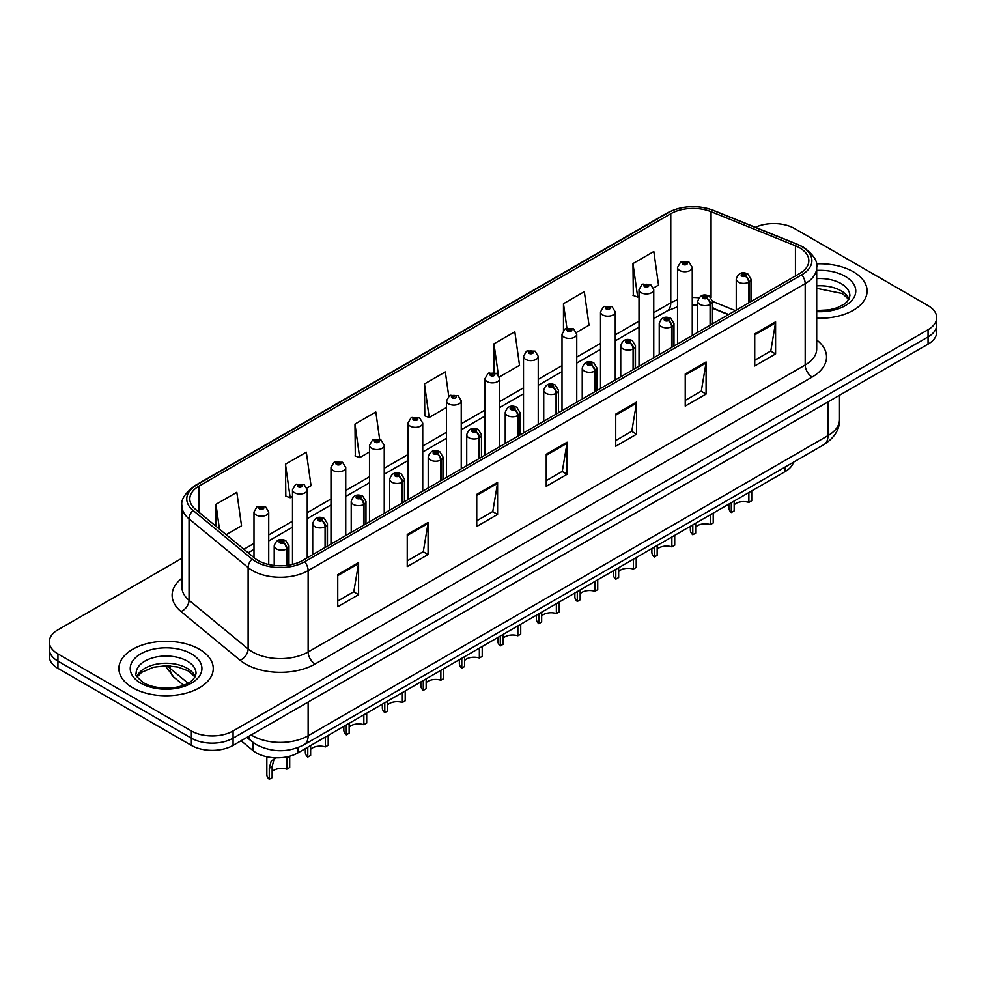 <?xml version="1.0" encoding="UTF-8"?>
<svg xmlns="http://www.w3.org/2000/svg" width="986" height="986" viewBox="0 0 986 986"><rect width="100%" height="100%" fill="white"/><g stroke="black" fill="none" stroke-linecap="round" stroke-linejoin="round"><path stroke-width="1.48" d="M728.371 314.67L712.484 308.248M793.434 462.224A29.481 17.021 180 0 1 785.164 471.591L297.994 752.848A29.481 17.021 180 0 1 252.995 750.58L241.089 740.757M853.284 271.754A47.18 27.238 0 0 0 816.346 263.854A47.18 27.238 0 0 1 853.284 271.754A47.18 27.238 0 0 1 867.101 291.018A47.18 27.238 0 0 0 853.284 271.754M199.431 649.256A47.18 27.238 0 0 0 148.023 643.353A47.18 27.238 0 0 0 118.899 668.508A47.18 27.238 0 0 0 132.716 687.772A47.18 27.238 0 0 0 184.136 693.676A47.18 27.238 0 0 0 213.259 668.508A47.18 27.238 0 0 0 199.431 649.256A47.18 27.238 0 0 0 148.023 643.353A47.18 27.238 0 0 0 118.899 668.508A47.18 27.238 0 0 0 132.716 687.772A47.18 27.238 0 0 0 184.136 693.676A47.18 27.238 0 0 0 213.259 668.508A47.18 27.238 0 0 0 199.431 649.256M799.634 247.843A31.453 18.155 180 0 1 808.84 260.686A31.453 18.155 180 0 1 799.634 273.516L302.579 560.492A31.453 18.155 180 0 1 254.573 558.076L195.499 509.355A31.453 18.155 180 0 1 189.805 498.941A31.453 18.155 180 0 1 199.012 486.11L670.776 213.74A31.453 18.155 180 0 1 711.066 211.694L795.431 245.81A31.453 18.155 180 0 1 799.634 247.843M801.791 246.599A34.498 19.917 0 0 0 797.181 244.368L712.804 210.252A34.498 19.917 0 0 0 668.619 212.495L196.855 484.865A34.498 19.917 0 0 0 192.997 510.366L252.071 559.074A34.498 19.917 0 0 0 304.723 561.737L801.791 274.761A34.498 19.917 0 0 0 801.791 246.599M181.942 558.236L57.94 629.832A29.481 17.021 0 0 0 49.3 641.874L49.3 656.319A29.481 17.021 0 0 0 57.94 668.348L191.37 745.391L191.37 738.169A29.481 17.021 0 0 0 233.078 738.169L928.06 336.916A29.481 17.021 0 0 0 936.7 324.887A29.481 17.021 0 0 1 928.06 336.916L233.078 738.169A29.481 17.021 0 0 1 191.37 738.169L57.94 661.125L191.37 738.169L191.37 730.946A29.481 17.021 0 0 0 233.078 730.946L928.06 329.694A29.481 17.021 0 0 0 936.7 317.665A29.481 17.021 0 0 0 928.06 305.623L794.63 228.579A29.481 17.021 0 0 0 755.399 227.31M49.3 649.096A29.481 17.021 0 0 0 57.94 661.125A29.481 17.021 0 0 1 49.3 649.096M337.742 574.616L337.742 606.723L358.584 594.681L358.584 562.587L337.742 574.616M337.742 601.029L353.801 591.748L358.51 563.647A7.863 4.536 -120 0 0 358.584 562.587M353.654 591.834L358.584 594.681M407.243 534.498L407.243 566.593L428.084 554.563L428.084 522.457L407.243 534.498M407.243 560.898L423.302 551.63L427.998 523.529A7.863 4.536 -120 0 0 428.084 522.457M423.154 551.716L428.084 554.563M476.743 494.368L476.743 526.475L497.585 514.433L497.585 482.339L476.743 494.368M476.743 520.781L492.79 511.5L497.499 483.399A7.863 4.536 -120 0 0 497.585 482.339M492.655 511.586L497.585 514.433M754.734 333.872L754.734 365.966L775.588 353.937L775.588 321.83L754.734 333.872M754.734 360.272L770.793 351.004L775.501 322.903A7.863 4.536 -120 0 0 775.588 321.83M770.645 351.09L775.588 353.937M685.233 373.99L685.233 406.096L706.087 394.055L706.087 361.961L685.233 373.99M685.233 400.402L701.292 391.134L706.001 363.021A7.863 4.536 -120 0 0 706.087 361.961M701.157 391.208L706.087 394.055M615.732 414.12L615.732 446.227L636.586 434.185L636.586 402.078L615.732 414.12M615.732 440.52L631.792 431.252L636.5 403.151A7.863 4.536 -120 0 0 636.586 402.078M631.656 431.338L636.586 434.185M546.232 454.25L546.232 486.344L567.086 474.303L567.086 442.209L546.232 454.25M546.232 480.65L562.291 471.382L566.999 443.269A7.863 4.536 -120 0 0 567.086 442.209M562.156 471.456L567.086 474.303M816.704 318.195A47.18 27.238 0 0 0 867.101 291.018A47.18 27.238 0 0 1 816.704 318.195M49.3 641.874A29.481 17.021 0 0 0 57.94 653.903L191.37 730.946M306.979 488.045L311.034 485.704L306.326 452.155L285.472 464.196L285.817 496.106M226.201 534.683L241.533 525.821L236.825 492.285L215.971 504.327L215.971 526.253M499.483 376.899L519.523 365.325L514.828 331.789L493.974 343.818L493.974 372.412M576.49 332.442L589.024 325.195L584.316 291.659L563.474 303.7L563.474 330.298M653.496 287.986L658.525 285.077L653.817 251.529L632.975 263.57L633.308 295.48M379.672 439.411L375.826 412.037L354.972 424.066L355.305 455.976M448.741 396.224L445.327 371.907L424.473 383.948L424.806 415.858M424.473 383.948L429.181 417.485L446.498 407.489M429.181 417.485L424.473 415.722M493.974 343.818L498.324 374.791M563.474 303.7L566.901 328.165M632.975 263.57L637.683 297.106L639.014 296.342M637.683 297.106L632.975 295.356M354.972 424.066L359.68 457.615L369.491 451.945M359.68 457.615L354.972 455.852M285.472 464.196L290.18 497.733L292.497 496.402M290.18 497.733L285.472 495.983M215.971 504.327L219.459 529.125M191.37 745.391A29.481 17.021 0 0 0 233.078 745.391L928.06 344.139A29.481 17.021 0 0 0 936.7 332.109L936.7 317.665M751.726 490.892L751.726 500.752L748.867 502.404L748.867 492.544M731.304 502.675L731.304 512.535A14.741 8.517 180 0 1 728.876 507.852L728.876 504.092M748.867 502.404A10.809 6.236 0 0 0 734.163 504.82M734.163 501.036L734.163 510.896L731.304 512.535M749.052 302.727L749.052 282.021A4.918 2.958 -122.2 0 0 745.428 276.08A2.453 1.417 0 0 0 745.354 274.12A2.453 1.417 0 0 0 741.879 274.12A2.453 1.417 0 0 0 741.879 276.129A2.453 1.417 0 0 0 745.268 276.179L742.631 275.131L744.307 274.724L745.428 276.08M745.268 276.179A4.918 2.712 62.1 0 1 748.596 282.279A7.37 4.252 180 0 1 738.403 282.144A7.37 4.252 180 0 1 736.246 279.137C738.132 273.097 741.977 271.335 747.807 273.886L750.987 279.137A7.37 4.252 180 0 1 749.052 282.021M748.596 302.985L748.596 282.279M692.258 335.511L692.258 267.465A7.37 4.252 180 0 1 687.71 271.396A7.37 4.252 180 0 1 679.674 270.472A7.37 4.252 180 0 1 677.518 267.465L680.451 262.35A4.918 2.958 57.8 0 1 683.076 262.498A2.453 1.417 0 0 0 683.15 264.458A2.453 1.417 0 0 0 686.626 264.458A2.453 1.417 0 0 0 686.626 262.449A2.453 1.417 0 0 0 683.224 262.399L685.874 263.447L684.198 263.854L684.222 263.028M683.224 262.399A4.918 2.712 -117.9 0 0 680.932 262.079A4.918 2.712 -117.9 0 0 680.71 262.214M684.161 263.829L683.076 262.498M684.198 263.854L684.161 263.065M713.223 513.114L713.223 522.974L710.364 524.626L710.364 514.766M692.801 524.909L692.801 534.769A14.741 8.517 180 0 1 690.373 530.086L690.373 526.314M710.364 524.626A10.809 6.236 0 0 0 695.66 527.054M695.66 523.258L695.66 533.118L692.801 534.769M710.549 324.949L710.549 304.243A4.918 2.958 -122.2 0 0 706.925 298.314A2.453 1.417 0 0 0 706.851 296.355A2.453 1.417 0 0 0 703.375 296.355A2.453 1.417 0 0 0 703.375 298.364A2.453 1.417 0 0 0 706.777 298.401L704.127 297.353L705.803 296.959L706.925 298.314M706.777 298.401A4.918 2.712 62.1 0 1 710.093 304.501A7.37 4.252 180 0 1 699.9 304.378A7.37 4.252 180 0 1 697.743 301.371C699.629 295.319 703.474 293.569 709.304 296.108L712.484 301.371A7.37 4.252 180 0 1 710.549 304.243M710.093 325.22L710.093 304.501M674.72 535.349L674.72 545.209L671.86 546.86L671.86 537M654.297 547.144L654.297 557.004A14.741 8.517 180 0 1 651.869 552.308L651.869 548.549M671.86 546.86A10.809 6.236 0 0 0 657.157 549.276M657.157 545.492L657.157 555.352L654.297 557.004M672.045 347.183L672.045 326.477A4.918 2.958 -122.2 0 0 668.422 320.549A2.453 1.417 0 0 0 668.348 318.577A2.453 1.417 0 0 0 664.872 318.577A2.453 1.417 0 0 0 664.872 320.586A2.453 1.417 0 0 0 668.274 320.635L665.624 319.587L667.3 319.181L668.422 320.549M668.274 320.635A4.918 2.712 62.1 0 1 671.589 326.736A7.37 4.252 180 0 1 661.396 326.612A7.37 4.252 180 0 1 659.24 323.593C661.125 317.554 664.971 315.791 670.8 318.342L673.98 323.593A7.37 4.252 180 0 1 672.045 326.477M671.589 347.442L671.589 326.736M636.229 557.583L636.229 567.431L633.369 569.082L633.369 559.222M615.794 569.366L615.794 579.226A14.741 8.517 180 0 1 613.366 574.542L613.366 570.771M633.369 569.082A10.809 6.236 0 0 0 618.653 571.51M618.653 567.714L618.653 577.574L615.794 579.226M633.542 369.417L633.542 348.699A4.918 2.958 -122.2 0 0 629.918 342.771A2.453 1.417 0 0 0 629.844 340.811A2.453 1.417 0 0 0 626.369 340.811A2.453 1.417 0 0 0 626.369 342.82A2.453 1.417 0 0 0 629.771 342.857L627.121 341.809L628.797 341.415L629.918 342.771M629.771 342.857A4.918 2.712 62.1 0 1 633.086 348.97A7.37 4.252 180 0 1 622.893 348.834A7.37 4.252 180 0 1 620.736 345.827C622.622 339.776 626.48 338.025 632.297 340.564L635.477 345.827A7.37 4.252 180 0 1 633.542 348.699M633.086 369.676L633.086 348.97M597.726 579.805L597.726 589.665L594.866 591.317L594.866 581.457M577.291 591.6L577.291 601.46A14.741 8.517 180 0 1 574.863 596.776L574.863 593.005M594.866 591.317A10.809 6.236 0 0 0 580.162 593.732M580.162 589.948L580.162 599.808L577.291 601.46M595.039 391.639L595.039 370.933A4.918 2.958 -122.2 0 0 591.415 365.005A2.453 1.417 0 0 0 591.341 363.045A2.453 1.417 0 0 0 587.866 363.045A2.453 1.417 0 0 0 587.866 365.042A2.453 1.417 0 0 0 591.267 365.091L588.617 364.044L590.294 363.637L591.415 365.005M591.267 365.091A4.918 2.712 62.1 0 1 594.583 371.192A7.37 4.252 180 0 1 584.39 371.069A7.37 4.252 180 0 1 582.233 368.061C584.119 362.01 587.976 360.26 593.794 362.799L596.974 368.061A7.37 4.252 180 0 1 595.039 370.933M594.583 391.898L594.583 371.192M653.755 357.745L653.755 289.687A7.37 4.252 180 0 1 649.207 293.618A7.37 4.252 180 0 1 641.171 292.706A7.37 4.252 180 0 1 639.014 289.687L641.948 284.572A4.918 2.958 57.8 0 1 644.573 284.72A2.453 1.417 0 0 0 644.647 286.679A2.453 1.417 0 0 0 648.122 286.679A2.453 1.417 0 0 0 648.122 284.683A2.453 1.417 0 0 0 644.721 284.634L647.371 285.681L645.694 286.076L644.573 284.72M645.719 286.1L645.719 285.262M644.721 284.634A4.918 2.712 -117.9 0 0 642.428 284.301A4.918 2.712 -117.9 0 0 642.206 284.436M645.657 286.063L645.657 285.299M615.252 379.967L615.252 311.921A7.37 4.252 180 0 1 610.704 315.853A7.37 4.252 180 0 1 602.668 314.928A7.37 4.252 180 0 1 600.511 311.921L603.457 306.806A4.918 2.958 57.8 0 1 606.07 306.954A2.453 1.417 0 0 0 606.144 308.914A2.453 1.417 0 0 0 609.619 308.914A2.453 1.417 0 0 0 609.619 306.905A2.453 1.417 0 0 0 606.217 306.868L608.572 307.509L607.191 308.31L607.216 307.496M606.217 306.868A4.918 2.712 -117.9 0 0 603.925 306.535A4.918 2.712 -117.9 0 0 603.703 306.671M607.154 308.298L606.07 306.954M607.191 308.31L607.154 307.521M576.748 402.202L576.748 334.155A7.37 4.252 180 0 1 572.2 338.087A7.37 4.252 180 0 1 564.165 337.163A7.37 4.252 180 0 1 562.008 334.155L564.953 329.041A4.918 2.958 57.8 0 1 567.566 329.176A2.453 1.417 0 0 0 567.64 331.136A2.453 1.417 0 0 0 571.116 331.136A2.453 1.417 0 0 0 571.116 329.139A2.453 1.417 0 0 0 567.714 329.09L570.364 330.137L568.688 330.544L567.566 329.176M568.712 330.556L568.712 329.718M567.714 329.09A4.918 2.712 -117.9 0 0 565.422 328.757A4.918 2.712 -117.9 0 0 565.2 328.905M568.651 330.52L568.651 329.755M559.222 602.039L559.222 611.899L556.363 613.551L556.363 603.691M538.8 613.822L538.8 623.682A14.741 8.517 180 0 1 536.359 618.998L536.359 615.239M556.363 613.551A10.809 6.236 0 0 0 541.659 615.967M541.659 612.17L541.659 622.03L538.8 623.682M556.535 413.873L556.535 393.155A4.918 2.958 -122.2 0 0 552.912 387.227A2.453 1.417 0 0 0 552.838 385.267A2.453 1.417 0 0 0 549.362 385.267A2.453 1.417 0 0 0 549.362 387.276A2.453 1.417 0 0 0 552.764 387.313L550.114 386.278L551.79 385.871L552.912 387.227M552.764 387.313A4.918 2.712 62.1 0 1 556.079 393.426A7.37 4.252 180 0 1 545.887 393.291A7.37 4.252 180 0 1 543.73 390.283C545.615 384.232 549.473 382.482 555.291 385.021L558.47 390.283A7.37 4.252 180 0 1 556.535 393.155M556.079 414.132L556.079 393.426M520.719 624.261L520.719 634.121L517.86 635.773L517.86 625.913M500.296 636.056L500.296 645.916A14.741 8.517 180 0 1 497.856 641.233L497.856 637.461M517.86 635.773A10.809 6.236 0 0 0 503.156 638.188M503.156 634.405L503.156 644.265L500.296 645.916M518.032 436.095L518.032 415.389A4.918 2.958 -122.2 0 0 514.409 409.461A2.453 1.417 0 0 0 514.335 407.501A2.453 1.417 0 0 0 510.859 407.501A2.453 1.417 0 0 0 510.859 409.51A2.453 1.417 0 0 0 514.261 409.547L511.611 408.5L513.299 408.105L514.409 409.461M514.261 409.547A4.918 2.712 62.1 0 1 517.576 415.648A7.37 4.252 180 0 1 507.383 415.525A7.37 4.252 180 0 1 505.226 412.518C507.112 406.466 510.97 404.716 516.787 407.255L519.967 412.518A7.37 4.252 180 0 1 518.032 415.389M517.576 436.367L517.576 415.648M482.216 646.496L482.216 656.356L479.356 658.007L479.356 648.147M461.793 658.291L461.793 668.151A14.741 8.517 180 0 1 459.353 663.455L459.353 659.696M479.356 658.007A10.809 6.236 0 0 0 464.652 660.423M464.652 656.639L464.652 666.499L461.793 668.151M479.529 458.33L479.529 437.624A4.918 2.958 -122.2 0 0 475.905 431.695A2.453 1.417 0 0 0 475.831 429.723A2.453 1.417 0 0 0 472.356 429.723A2.453 1.417 0 0 0 472.356 431.732A2.453 1.417 0 0 0 475.757 431.782L473.107 430.734L474.796 430.327L475.905 431.695M475.757 431.782A4.918 2.712 62.1 0 1 479.073 437.883A7.37 4.252 180 0 1 468.88 437.759A7.37 4.252 180 0 1 466.723 434.74C468.609 428.7 472.467 426.938 478.296 429.489L481.464 434.74A7.37 4.252 180 0 1 479.529 437.624M479.073 458.589L479.073 437.883M538.245 424.424L538.245 356.377A7.37 4.252 180 0 1 533.697 360.309A7.37 4.252 180 0 1 525.661 359.385A7.37 4.252 180 0 1 523.504 356.377L526.45 351.262A4.918 2.958 57.8 0 1 529.063 351.41A2.453 1.417 0 0 0 529.137 353.37A2.453 1.417 0 0 0 532.613 353.37A2.453 1.417 0 0 0 532.613 351.361A2.453 1.417 0 0 0 529.211 351.324L531.861 352.372L530.185 352.766L529.063 351.41M530.209 352.791L530.209 351.953M529.211 351.324A4.918 2.712 -117.9 0 0 526.918 350.991A4.918 2.712 -117.9 0 0 526.697 351.127M530.185 352.766L530.148 351.99M499.742 446.658L499.742 378.612A7.37 4.252 180 0 1 495.194 382.543A7.37 4.252 180 0 1 487.158 381.619A7.37 4.252 180 0 1 485.001 378.612L487.947 373.497A4.918 2.958 57.8 0 1 490.56 373.632A2.453 1.417 0 0 0 490.634 375.604A2.453 1.417 0 0 0 494.109 375.604A2.453 1.417 0 0 0 494.109 373.595A2.453 1.417 0 0 0 490.72 373.546L493.074 374.199L491.681 375L491.706 374.175M490.72 373.546A4.918 2.712 -117.9 0 0 488.415 373.213A4.918 2.712 -117.9 0 0 488.206 373.361M491.644 374.976L490.56 373.632M491.681 375L491.644 374.212M461.238 468.892L461.238 400.834A7.37 4.252 180 0 1 456.691 404.765A7.37 4.252 180 0 1 448.655 403.853A7.37 4.252 180 0 1 446.498 400.834L449.443 395.719A4.918 2.958 57.8 0 1 452.056 395.867A2.453 1.417 0 0 0 452.13 397.826A2.453 1.417 0 0 0 455.606 397.826A2.453 1.417 0 0 0 455.606 395.817A2.453 1.417 0 0 0 452.217 395.78L454.571 396.421L453.178 397.222L453.203 396.409M452.217 395.78A4.918 2.712 -117.9 0 0 449.912 395.448A4.918 2.712 -117.9 0 0 449.702 395.583M453.153 397.21L452.056 395.867M453.178 397.222L453.153 396.446M443.712 668.718L443.712 678.578L440.853 680.229L440.853 670.369M423.29 680.513L423.29 690.373A14.741 8.517 180 0 1 420.849 685.689L420.849 681.918M440.853 680.229A10.809 6.236 0 0 0 426.149 682.657M426.149 678.861L426.149 688.721L423.29 690.373M441.025 480.564L441.025 459.846A4.918 2.958 -122.2 0 0 437.402 453.917A2.453 1.417 0 0 0 437.328 451.958A2.453 1.417 0 0 0 433.852 451.958A2.453 1.417 0 0 0 433.852 453.967A2.453 1.417 0 0 0 437.254 454.004L434.616 452.956L436.293 452.562L437.402 453.917M437.254 454.004A4.918 2.712 62.1 0 1 440.569 460.117A7.37 4.252 180 0 1 430.377 459.981A7.37 4.252 180 0 1 428.22 456.974C430.106 450.922 433.963 449.172 439.793 451.711L442.96 456.974A7.37 4.252 180 0 1 441.025 459.846M440.569 480.823L440.569 460.117M405.209 690.952L405.209 700.812L402.35 702.463L402.35 692.603M384.786 702.747L384.786 712.607A14.741 8.517 180 0 1 382.346 707.923L382.346 704.152M402.35 702.463A10.809 6.236 0 0 0 387.646 704.879M387.646 701.095L387.646 710.955L384.786 712.607M402.522 502.786L402.522 482.08A4.918 2.958 -122.2 0 0 398.899 476.152A2.453 1.417 0 0 0 398.825 474.192A2.453 1.417 0 0 0 395.349 474.192A2.453 1.417 0 0 0 395.349 476.189A2.453 1.417 0 0 0 398.751 476.238L396.113 475.19L397.789 474.784L398.899 476.152M398.751 476.238A4.918 2.712 62.1 0 1 402.066 482.339A7.37 4.252 180 0 1 391.873 482.216A7.37 4.252 180 0 1 389.716 479.208C391.602 473.157 395.46 471.407 401.29 473.946L404.457 479.208A7.37 4.252 180 0 1 402.522 482.08M402.066 503.045L402.066 482.339M366.706 713.186L366.706 723.046L363.846 724.698L363.846 714.838M346.283 724.969L346.283 734.829A14.741 8.517 180 0 1 343.843 730.145L343.843 726.374M363.846 724.698A10.809 6.236 0 0 0 349.143 727.113M349.143 723.317L349.143 733.177L346.283 734.829M364.019 525.02L364.019 504.302A4.918 2.958 -122.2 0 0 360.395 498.374A2.453 1.417 0 0 0 360.321 496.414A2.453 1.417 0 0 0 356.846 496.414A2.453 1.417 0 0 0 356.846 498.423A2.453 1.417 0 0 0 360.247 498.46L357.61 497.425L359.286 497.018L360.395 498.374M360.247 498.46A4.918 2.712 62.1 0 1 363.575 504.573A7.37 4.252 180 0 1 353.382 504.438A7.37 4.252 180 0 1 351.213 501.43C353.099 495.379 356.957 493.629 362.786 496.168L365.966 501.43A7.37 4.252 180 0 1 364.019 504.302M363.575 525.279L363.575 504.573M328.202 735.408L328.202 745.268L325.343 746.92L325.343 737.06M307.78 747.203L307.78 757.063A14.741 8.517 180 0 1 305.34 752.38L305.34 748.608M325.343 746.92A10.809 6.236 0 0 0 310.639 749.335M310.639 745.552L310.639 755.412L307.78 757.063M325.516 547.242L325.516 526.536A4.918 2.958 -122.2 0 0 321.892 520.608A2.453 1.417 0 0 0 321.818 518.648A2.453 1.417 0 0 0 318.355 518.648A2.453 1.417 0 0 0 318.355 520.657A2.453 1.417 0 0 0 321.744 520.694L319.107 519.647L320.783 519.252L321.892 520.608M321.744 520.694A4.918 2.712 62.1 0 1 325.072 526.795A7.37 4.252 180 0 1 314.879 526.672A7.37 4.252 180 0 1 312.71 523.665C314.596 517.613 318.453 515.863 324.283 518.402L327.463 523.665A7.37 4.252 180 0 1 325.516 526.536M325.072 547.513L325.072 526.795M266.836 756.767L266.836 774.602A14.741 8.517 180 0 0 269.277 779.297L269.277 768.279L271.162 761.143L275.883 757.815M289.699 756.496L289.699 767.502L286.84 769.154L286.84 758.148L289.699 756.496M276.179 757.655L273.935 759.54L272.136 766.627L272.136 777.646L269.277 779.297M286.84 769.154A10.809 6.236 0 0 0 272.136 771.57M287.025 565.397L287.025 548.771A4.918 2.958 -122.2 0 0 283.401 542.83A2.453 1.417 0 0 0 283.327 540.87A2.453 1.417 0 0 0 279.851 540.87A2.453 1.417 0 0 0 279.851 542.879A2.453 1.417 0 0 0 283.241 542.929L280.603 541.881L282.279 541.474L283.401 542.83M283.241 542.929A4.918 2.712 62.1 0 1 286.569 549.029A7.37 4.252 180 0 1 276.376 548.894A7.37 4.252 180 0 1 274.207 545.887C276.092 539.847 279.95 538.085 285.78 540.636L288.96 545.887A7.37 4.252 180 0 1 287.025 548.771M286.569 565.459L286.569 549.029M422.735 491.114L422.735 423.068A7.37 4.252 180 0 1 418.187 427A7.37 4.252 180 0 1 410.151 426.075A7.37 4.252 180 0 1 407.994 423.068L410.94 417.953A4.918 2.958 57.8 0 1 413.553 418.101A2.453 1.417 0 0 0 413.627 420.061A2.453 1.417 0 0 0 417.103 420.061A2.453 1.417 0 0 0 417.103 418.052A2.453 1.417 0 0 0 413.713 418.015L416.351 419.05L414.675 419.457L413.553 418.101M414.712 419.469L414.712 418.631M413.713 418.015A4.918 2.712 -117.9 0 0 411.409 417.682A4.918 2.712 -117.9 0 0 411.199 417.817M414.65 419.444L414.65 418.668M384.244 513.349L384.244 445.302A7.37 4.252 180 0 1 379.684 449.234A7.37 4.252 180 0 1 371.66 448.31A7.37 4.252 180 0 1 369.491 445.302L372.437 440.175A4.918 2.958 57.8 0 1 375.05 440.323A2.453 1.417 0 0 0 375.124 442.283A2.453 1.417 0 0 0 378.599 442.283A2.453 1.417 0 0 0 378.599 440.286A2.453 1.417 0 0 0 375.21 440.237L377.848 441.284L376.171 441.691L375.05 440.323M376.208 441.703L376.208 440.865M375.21 440.237A4.918 2.712 -117.9 0 0 372.905 439.904A4.918 2.712 -117.9 0 0 372.696 440.052M376.171 441.691L376.147 440.902M345.741 535.571L345.741 467.524A7.37 4.252 180 0 1 341.181 471.456A7.37 4.252 180 0 1 333.157 470.532A7.37 4.252 180 0 1 330.988 467.524L333.934 462.409A4.918 2.958 57.8 0 1 336.559 462.557A2.453 1.417 0 0 0 336.633 464.517A2.453 1.417 0 0 0 340.096 464.517A2.453 1.417 0 0 0 340.096 462.508A2.453 1.417 0 0 0 336.707 462.471L339.344 463.519L337.668 463.913L336.559 462.557M337.705 463.938L337.705 463.1M336.707 462.471A4.918 2.712 -117.9 0 0 334.402 462.138A4.918 2.712 -117.9 0 0 334.192 462.274M337.668 463.913L337.643 463.124M307.238 557.805L307.238 489.759A7.37 4.252 180 0 1 302.677 493.69A7.37 4.252 180 0 1 294.654 492.766A7.37 4.252 180 0 1 292.497 489.759L295.43 484.644A4.918 2.958 57.8 0 1 298.055 484.779A2.453 1.417 0 0 0 298.129 486.751A2.453 1.417 0 0 0 301.605 486.751A2.453 1.417 0 0 0 301.605 484.742A2.453 1.417 0 0 0 298.203 484.693L300.841 485.741L299.165 486.147L299.202 485.322M298.203 484.693A4.918 2.712 -117.9 0 0 295.899 484.36A4.918 2.712 -117.9 0 0 295.689 484.508M299.14 486.123L298.055 484.779M299.165 486.147L299.14 485.358M268.734 564.534L268.734 511.98A7.37 4.252 180 0 1 264.186 515.912A7.37 4.252 180 0 1 256.15 514.988A7.37 4.252 180 0 1 253.994 511.98L256.927 506.866A4.918 2.958 57.8 0 1 259.552 507.014A2.453 1.417 0 0 0 259.626 508.973A2.453 1.417 0 0 0 263.102 508.973A2.453 1.417 0 0 0 263.102 506.964A2.453 1.417 0 0 0 259.7 506.927L262.338 507.975L260.661 508.369L259.552 507.014M260.698 508.394L260.698 507.556M259.7 506.927A4.918 2.712 -117.9 0 0 257.408 506.594A4.918 2.712 -117.9 0 0 257.186 506.73M260.637 508.357L260.637 507.593M785.164 467.007L785.164 471.591M252.995 742.384L252.995 750.58M297.994 747.61L297.994 752.848M816.704 339.96A49.14 28.372 180 0 1 812.144 377.046L315.089 664.022A9.823 5.669 60 0 1 308.137 651.98L805.192 365.005A39.317 22.703 0 0 0 816.704 348.958L816.704 267.588A39.317 22.703 180 0 1 805.192 283.635A9.823 5.669 -120 0 0 801.791 274.761M315.089 664.022A49.14 28.372 180 0 1 245.588 664.022A49.14 28.372 180 0 1 240.079 660.226L181.005 611.517A49.14 28.372 180 0 1 181.942 578.227M252.539 651.98A39.317 22.703 0 0 0 308.137 651.98L308.137 570.611A39.317 22.703 180 0 1 248.127 567.579L189.053 518.87A39.317 22.703 180 0 1 181.942 505.843L181.942 587.225A39.317 22.703 0 0 0 189.053 600.24L248.127 648.948A39.317 22.703 0 0 0 252.539 651.98M816.704 267.588C817.986 261.389 813.475 254.548 803.159 247.03L797.982 244.528A9.823 4.597 112 0 0 797.181 244.368M797.982 244.528L713.617 210.425C697.336 204.657 681.881 205.495 667.251 212.927A9.823 5.669 60 0 1 668.619 212.495M196.855 484.865A9.823 5.669 -120 0 0 195.487 485.297C185.171 492.827 180.648 499.668 181.942 505.843M192.997 510.366A9.823 6.569 129.5 0 0 189.053 518.87L189.053 600.24A9.823 6.569 -50.5 0 1 181.005 611.517M713.617 210.425A9.823 4.597 112 0 0 712.804 210.252M252.071 559.074A9.823 6.569 129.5 0 0 248.127 567.579L248.127 648.948A9.823 6.569 -50.5 0 1 240.079 660.226M304.723 561.737A9.823 5.669 60 0 1 308.137 570.611L805.192 283.635L805.192 365.005A9.823 5.669 60 0 0 812.144 377.046M233.078 730.946L233.078 745.391M928.06 329.694L928.06 344.139M57.94 653.903L57.94 668.348M199.012 486.11L199.012 512.264M795.431 245.81L795.431 275.944M711.066 211.694L711.066 297.562M735.383 310.615L712.484 301.359L712.484 323.839M698.951 297.821A31.453 18.155 0 0 0 692.258 297.501M677.518 299.855A31.453 18.155 0 0 0 670.776 302.813L653.755 312.648M670.776 213.74L670.776 302.813A17.686 10.217 60 0 1 667.115 310.91L653.755 318.626M639.014 321.153L615.252 334.87M600.511 343.387L576.748 357.105M562.008 365.609L538.245 379.327M523.504 387.843L499.742 401.561M485.001 410.065L461.238 423.783M446.498 432.299L422.735 446.017M407.994 454.534L384.244 468.251M369.491 476.756L345.741 490.473M330.988 498.99L307.238 512.708M292.497 521.212L268.734 534.93M253.994 543.446L243.899 549.276M728.654 314.497L714.579 308.815A17.686 8.282 -68 0 1 712.484 306.979M546.232 455.261L566.999 443.269M615.732 415.143L636.5 403.151M685.233 375.013L706.001 363.021M754.734 334.883L775.501 322.903M476.743 495.391L497.499 483.399M407.243 535.509L427.998 523.529M337.742 575.639L358.51 563.647M251.184 734.94A39.317 22.703 0 0 0 252.539 735.766A39.317 22.703 0 0 0 308.137 735.766L827.981 435.627A39.317 22.703 0 0 0 839.505 419.58C839.789 429.329 834.587 437.685 823.914 444.624L304.058 744.763A19.658 11.351 60 0 0 308.137 735.766L308.137 702.057M827.981 401.918L827.981 435.627A19.658 11.351 60 0 1 823.914 444.624M248.608 736.419A19.658 13.151 129.5 0 0 251.726 741.386L246.894 737.405M167.398 665.76A39.317 22.703 0 0 0 170.27 668.545L170.27 665.907M183.532 685.171L173.869 677.197A19.658 13.151 129.5 0 1 170.27 668.545L187.981 683.138M849.057 299.017A29.962 17.292 0 0 0 841.107 290.821A29.962 17.292 0 0 0 816.704 285.854M816.704 310.541L829.078 309.875L837.225 307.731L844.324 304.082L847.43 301.359L849.883 295.837A29.962 17.292 0 0 0 841.107 283.598A29.962 17.292 0 0 0 816.704 278.631M816.704 311.638A35.853 20.706 0 0 0 852.397 299.793A35.853 20.706 0 0 0 845.273 276.376A35.853 20.706 0 0 0 816.704 270.398M195.203 676.519A29.962 17.292 0 0 0 187.266 668.323A29.962 17.292 0 0 0 157.945 663.898A29.962 17.292 0 0 0 136.943 676.519M187.266 661.101A29.962 17.292 0 0 0 154.617 657.354A29.962 17.292 0 0 0 136.117 673.327C134.552 674.251 137.066 677.431 143.673 682.854C159.066 691.864 193.318 689.35 196.029 673.327A29.962 17.292 0 0 0 187.266 661.101M140.727 683.15A35.853 20.706 0 0 0 191.432 683.15A35.853 20.706 0 0 0 191.432 653.878A35.853 20.706 0 0 0 140.727 653.878A35.853 20.706 0 0 0 140.727 683.15M269.277 768.279L272.136 766.627M667.251 212.927L195.487 485.297M714.579 308.815L712.484 308.026M697.743 305.142L692.258 304.982M677.518 306.843L667.115 310.91M639.014 327.142L615.252 340.86M600.511 349.364L576.748 363.082M562.008 371.599L538.245 385.316M523.504 393.821L499.742 407.538M485.001 416.055L461.238 429.773M446.498 438.289L422.735 451.995M407.994 460.511L384.244 474.229M369.491 482.746L345.741 496.463M330.988 504.968L307.238 518.685M292.497 527.202L268.734 540.92M253.994 549.424L248.164 552.789M304.058 744.763C288.245 752.712 272.419 752.712 256.606 744.763L251.726 741.386M839.505 419.58L839.505 395.275M173.869 677.197L165.229 665.747M736.246 310.122L736.246 279.137M750.987 301.605L750.987 279.137M692.258 267.465L689.078 262.202L680.932 262.079M677.518 344.028L677.518 267.465M848.823 299.448L842.327 293.52L816.704 288.343M697.743 332.344L697.743 301.371M659.24 354.578L659.24 323.593M673.98 346.061L673.98 323.593M620.736 376.8L620.736 345.827M635.477 368.296L635.477 345.827M582.233 399.034L582.233 368.061M596.974 390.518L596.974 368.061M653.755 289.687L650.575 284.436L642.428 284.301M639.014 366.25L639.014 289.687M615.252 311.921L612.072 306.658L603.925 306.535M600.511 388.484L600.511 311.921M576.748 334.155L573.569 328.893L565.422 328.757M562.008 410.706L562.008 334.155M194.981 676.938L188.486 671.022L177.936 667.041L166.055 665.747L153.372 667.251L141.54 672.39L137.177 676.938M543.73 421.269L543.73 390.283M558.47 412.752L558.47 390.283M505.226 443.49L505.226 412.518M519.967 434.986L519.967 412.518M466.723 465.725L466.723 434.74M481.464 457.208L481.464 434.74M538.245 356.377L535.078 351.127L526.918 350.991M523.504 432.94L523.504 356.377M499.742 378.612L496.574 373.349L488.415 373.213M485.001 455.175L485.001 378.612M461.238 400.834L458.071 395.583L449.912 395.448M446.498 477.397L446.498 400.834M428.22 487.947L428.22 456.974M442.96 479.442L442.96 456.974M389.716 510.181L389.716 479.208M404.457 501.664L404.457 479.208M351.213 532.415L351.213 501.43M365.966 523.899L365.966 501.43M312.71 554.637L312.71 523.665M327.463 546.133L327.463 523.665M274.207 565.471L274.207 545.887M288.96 565.114L288.96 545.887M422.735 423.068L419.568 417.805L411.409 417.682M407.994 499.631L407.994 423.068M384.244 445.302L381.064 440.039L372.905 439.904M369.491 521.853L369.491 445.302M345.741 467.524L342.561 462.261L334.402 462.138M330.988 544.087L330.988 467.524M307.238 489.759L304.058 484.496L295.899 484.36M292.497 564.399L292.497 489.759M268.734 511.98L265.554 506.73L257.408 506.594M253.994 557.595L253.994 511.98"/></g></svg>
